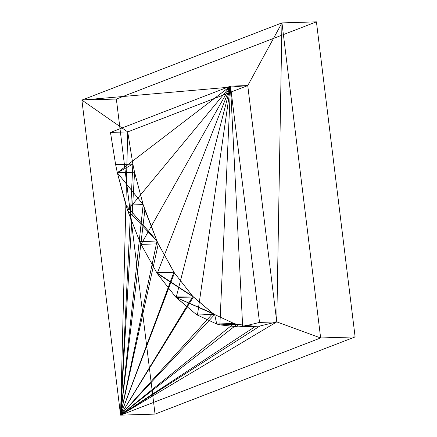 <?xml version="1.0" encoding="UTF-8"?>
<svg xmlns="http://www.w3.org/2000/svg" width="437" height="437" viewBox="0 0 437 437"><rect width="100%" height="100%" fill="white"/><g stroke="black" fill="none" stroke-linecap="round" stroke-linejoin="round"><path stroke-width="0.66" d="M155.042 414.107L116.357 99.041L316.426 21.85L355.112 336.916L155.042 414.107L120.574 415.15L81.888 100.084L116.357 99.041L155.042 414.107L355.112 336.916L320.643 337.959L120.574 415.15L155.042 414.107M281.958 22.893L81.888 100.084L247.746 85.592L281.958 22.893L247.746 85.592L276.763 321.894L281.958 22.893L276.763 321.894L320.643 337.959L281.958 22.893L320.643 337.959L276.763 321.894L120.574 415.15L320.643 337.959L355.112 336.916L316.426 21.85L281.958 22.893L316.426 21.85L116.357 99.041L81.888 100.084L120.574 415.15L276.763 321.894L259.9 326.024L120.574 415.15L259.9 326.024L255.476 326.346L120.574 415.15L255.476 326.346L237.111 324.358L120.574 415.15L237.111 324.358L233.953 323.484L120.574 415.15L233.953 323.484L214.682 314.564L120.574 415.15L214.682 314.564L212.852 313.389L120.574 415.15L212.852 313.389L193.378 296.974L120.574 415.15L193.378 296.974L192.81 296.379L120.574 415.15L192.81 296.379L174.439 272.961L120.574 415.15L174.439 272.961L173.931 272.18L120.574 415.15L173.931 272.18L158.292 243.851L120.574 415.15L158.292 243.851L156.992 241.038L120.574 415.15L156.992 241.038L144.865 209.935L120.574 415.15L144.865 209.935L143.15 204.598L120.574 415.15L143.15 204.598L134.569 172.238L120.574 415.15L134.569 172.238L132.864 164.11L120.574 415.15L132.864 164.11L127.708 131.908L120.574 415.15L127.708 131.908L81.888 100.084L127.708 131.908L247.746 85.592L81.888 100.084L281.958 22.893M110.474 132.427L230.512 86.116L247.746 85.592L127.708 131.908L110.474 132.427L127.708 131.908L132.864 164.11L117.335 172.757L115.63 164.629L132.864 164.11L134.569 172.238L117.335 172.757L132.864 164.11L115.63 164.629L110.474 132.427L115.63 164.629L117.335 172.757L134.569 172.238L143.15 204.598L156.992 241.038L139.758 241.557L127.631 210.454L156.992 241.038L127.631 210.454L125.916 205.122L156.992 241.038L125.916 205.122L143.15 204.598L144.865 209.935L156.992 241.038L143.15 204.598L117.335 172.757L143.15 204.598L125.916 205.122L117.335 172.757L230.512 86.116L259.529 322.413L276.763 321.894L247.746 85.592L230.512 86.116L110.474 132.427M259.529 322.413L242.666 326.548L259.9 326.024L276.763 321.894L259.529 322.413L230.512 86.116L117.335 172.757L127.631 210.454L230.512 86.116L127.631 210.454L139.758 241.557L156.992 241.038L158.292 243.851L141.058 244.376L139.758 241.557L141.058 244.376L158.292 243.851L174.439 272.961L156.697 272.704L173.931 272.18L156.697 272.704L174.439 272.961L192.81 296.379L156.697 272.704L192.81 296.379L212.852 313.389L176.144 297.493L193.378 296.974L156.697 272.704L193.378 296.974L157.205 273.486L141.058 244.376L230.512 86.116L141.058 244.376L157.205 273.486L193.378 296.974L175.576 296.898L157.205 273.486L230.512 86.116L157.205 273.486L175.576 296.898L193.378 296.974L176.144 297.493L212.852 313.389L214.682 314.564L216.719 324.003L197.448 315.088L214.682 314.564L233.953 323.484L216.719 324.003L214.682 314.564L176.144 297.493L214.682 314.564L195.618 313.913L175.576 296.898L176.144 297.493L230.512 86.116L176.144 297.493L195.618 313.913L214.682 314.564L197.448 315.088L195.618 313.913L197.448 315.088L230.512 86.116L197.448 315.088L216.719 324.003L233.953 323.484L237.111 324.358L238.241 326.865L219.877 324.882L237.111 324.358L255.476 326.346L238.241 326.865L237.111 324.358L216.719 324.003L237.111 324.358L219.877 324.882L216.719 324.003L219.877 324.882L230.512 86.116L219.877 324.882L238.241 326.865L259.9 326.024L238.241 326.865L259.9 326.024L238.241 326.865L242.666 326.548L230.512 86.116L242.666 326.548L259.529 322.413"/></g></svg>

